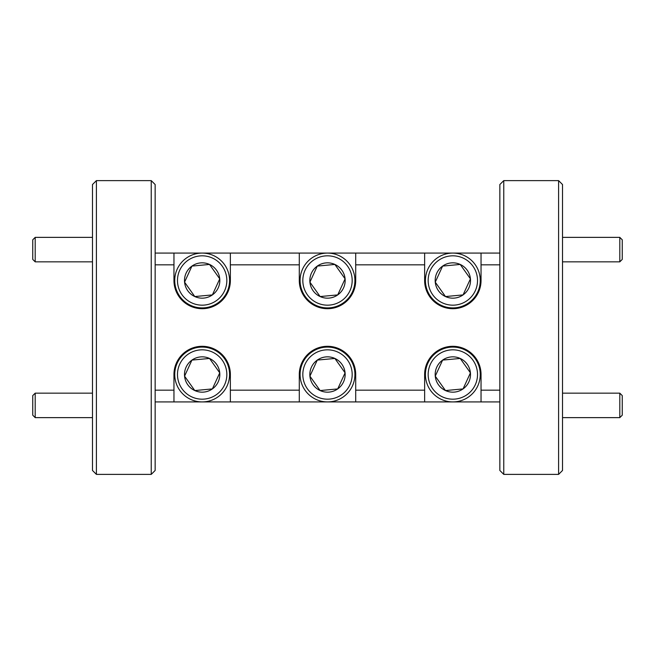 <?xml version="1.0" encoding="UTF-8"?>
<svg xmlns="http://www.w3.org/2000/svg" width="655" height="655" viewBox="0 0 655 655"><rect width="100%" height="100%" fill="white"/><g stroke="black" fill="none" stroke-linecap="round" stroke-linejoin="round"><path stroke-width="0.98" d="M558.6 474.384L562.514 470.47L558.6 474.384L558.6 180.616L503.76 180.616L503.76 474.384L558.6 474.384L503.76 474.384L499.847 470.47L499.847 184.53L503.76 180.616L558.6 180.616L562.514 184.53L562.514 470.47L558.6 474.384L503.76 474.384L499.847 470.47L503.76 474.384M92.486 184.53L96.4 180.616L96.4 474.384L151.239 474.384L151.239 180.616L96.4 180.616L151.239 180.616L155.153 184.53L155.153 470.47L151.239 474.384L96.4 474.384L92.486 470.47L92.486 184.53L96.4 180.616L92.486 184.53L96.4 180.616L151.239 180.616L96.4 180.616M499.847 401.924L155.153 401.924M499.847 264.833L481.04 264.833L481.04 253.076L499.847 253.076M424.636 264.833L355.706 264.833L355.706 253.076L424.636 253.076L424.636 280.496A28.206 28.206 0 0 0 452.842 308.702A28.206 28.206 0 0 0 481.04 280.496L481.04 264.833M299.294 264.833L230.364 264.833L230.364 253.076L299.294 253.076L299.294 280.496A28.206 28.206 0 0 0 327.5 308.702A28.206 28.206 0 0 0 355.706 280.496L355.706 264.833M155.153 253.076L173.96 253.076L173.96 280.496A28.206 28.206 0 0 0 202.158 308.702A28.206 28.206 0 0 0 230.364 280.496L230.364 264.833M173.96 264.833L155.153 264.833M155.153 390.167L173.96 390.167L173.96 374.504A28.206 28.206 0 0 1 202.158 346.298A28.206 28.206 0 0 1 230.364 374.504L230.364 390.167L299.294 390.167L299.294 374.504A28.206 28.206 0 0 1 327.5 346.298A28.206 28.206 0 0 1 355.706 374.504L355.706 390.167L424.636 390.167L424.636 374.504A28.206 28.206 0 0 1 452.842 346.298A28.206 28.206 0 0 1 481.04 374.504L481.04 390.167L499.847 390.167M230.364 253.076L173.96 253.076M355.706 253.076L299.294 253.076M481.04 253.076L424.636 253.076M173.96 390.167L173.96 401.924M230.364 401.924L230.364 390.167M299.294 390.167L299.294 401.924M355.706 401.924L355.706 390.167M424.636 390.167L424.636 401.924M481.04 401.924L481.04 390.167M151.239 474.384L155.153 470.47L151.239 474.384L96.4 474.384L92.486 470.47L96.4 474.384M155.153 184.53L151.239 180.616L155.153 184.53M499.847 184.53L503.76 180.616L499.847 184.53M558.6 180.616L562.514 184.53L558.6 180.616L503.76 180.616M204.458 399.075A24.677 24.677 0 0 0 226.728 372.204A24.677 24.677 0 0 0 199.857 349.934A24.677 24.677 0 0 0 177.587 376.805A24.677 24.677 0 0 0 204.458 399.075M199.603 347.207A27.42 27.42 0 0 1 229.455 371.942A27.42 27.42 0 0 1 204.72 401.802A27.42 27.42 0 0 1 174.86 377.059A27.42 27.42 0 0 1 199.603 347.207M203.803 392.091A17.669 17.669 0 0 0 209.526 358.449A17.669 17.669 0 0 0 184.571 376.15A17.669 17.669 0 0 0 203.803 392.091M203.582 389.733L212.384 388.914L219.744 372.851L209.526 358.449L191.931 360.094L184.571 376.15L194.789 390.56L203.582 389.733M192.57 360.037L191.931 360.094L184.571 376.15L194.789 390.56L212.384 388.914L219.744 372.851M219.384 372.335L209.526 358.449L208.888 358.506M329.801 305.066A24.677 24.677 0 0 0 352.071 278.195A24.677 24.677 0 0 0 325.199 255.925A24.677 24.677 0 0 0 302.929 282.796A24.677 24.677 0 0 0 329.801 305.066M324.937 253.198A27.42 27.42 0 0 1 354.797 277.941A27.42 27.42 0 0 1 330.063 307.793A27.42 27.42 0 0 1 300.203 283.058A27.42 27.42 0 0 1 324.937 253.198M329.146 298.09A17.669 17.669 0 0 0 334.869 264.44A17.669 17.669 0 0 0 309.913 282.149A17.669 17.669 0 0 0 329.146 298.09M328.925 295.732L337.726 294.906L345.087 278.85L334.869 264.44L317.274 266.086L309.913 282.149L320.131 296.551L328.925 295.732M317.912 266.028L317.274 266.086L309.913 282.149L320.131 296.551L337.726 294.906L345.087 278.85M344.726 278.334L334.869 264.44L334.23 264.497M329.801 399.075A24.677 24.677 0 0 0 352.071 372.204A24.677 24.677 0 0 0 325.199 349.934A24.677 24.677 0 0 0 302.929 376.805A24.677 24.677 0 0 0 329.801 399.075M324.937 347.207A27.42 27.42 0 0 1 354.797 371.942A27.42 27.42 0 0 1 330.063 401.802A27.42 27.42 0 0 1 300.203 377.059A27.42 27.42 0 0 1 324.937 347.207M329.146 392.091A17.669 17.669 0 0 0 334.869 358.449A17.669 17.669 0 0 0 309.913 376.15A17.669 17.669 0 0 0 329.146 392.091M328.925 389.733L337.726 388.914L345.087 372.851L334.869 358.449L317.274 360.094L309.913 376.15L320.131 390.56L328.925 389.733M317.912 360.037L317.274 360.094L309.913 376.15L320.131 390.56L337.726 388.914L345.087 372.851M344.726 372.335L334.869 358.449L334.23 358.506M204.458 305.066A24.677 24.677 0 0 0 226.728 278.195A24.677 24.677 0 0 0 199.857 255.925A24.677 24.677 0 0 0 177.587 282.796A24.677 24.677 0 0 0 204.458 305.066M199.603 253.198A27.42 27.42 0 0 1 229.455 277.941A27.42 27.42 0 0 1 204.72 307.793A27.42 27.42 0 0 1 174.86 283.058A27.42 27.42 0 0 1 199.603 253.198M203.803 298.09A17.669 17.669 0 0 0 209.526 264.44A17.669 17.669 0 0 0 184.571 282.149A17.669 17.669 0 0 0 203.803 298.09M203.582 295.732L212.384 294.906L219.744 278.85L209.526 264.44L191.931 266.086L184.571 282.149L194.789 296.551L203.582 295.732M192.57 266.028L191.931 266.086L184.571 282.149L194.789 296.551L212.384 294.906L219.744 278.85M219.384 278.334L209.526 264.44L208.888 264.497M455.143 399.075A24.677 24.677 0 0 0 477.413 372.204A24.677 24.677 0 0 0 450.542 349.934A24.677 24.677 0 0 0 428.272 376.805A24.677 24.677 0 0 0 455.143 399.075M450.28 347.207A27.42 27.42 0 0 1 480.14 371.942A27.42 27.42 0 0 1 455.397 401.802A27.42 27.42 0 0 1 425.545 377.059A27.42 27.42 0 0 1 450.28 347.207M454.488 392.091A17.669 17.669 0 0 0 460.211 358.449A17.669 17.669 0 0 0 435.256 376.15A17.669 17.669 0 0 0 454.488 392.091M454.267 389.733L463.069 388.914L470.429 372.851L460.211 358.449L442.616 360.094L435.256 376.15L445.474 390.56L454.267 389.733M470.069 372.335L460.211 358.449L442.616 360.094L435.256 376.15L445.474 390.56L463.069 388.914L470.429 372.851M455.143 305.066A24.677 24.677 0 0 0 477.413 278.195A24.677 24.677 0 0 0 450.542 255.925A24.677 24.677 0 0 0 428.272 282.796A24.677 24.677 0 0 0 455.143 305.066M450.28 253.198A27.42 27.42 0 0 1 480.14 277.941A27.42 27.42 0 0 1 455.397 307.793A27.42 27.42 0 0 1 425.545 283.058A27.42 27.42 0 0 1 450.28 253.198M454.488 298.09A17.669 17.669 0 0 0 460.211 264.44A17.669 17.669 0 0 0 435.256 282.149A17.669 17.669 0 0 0 454.488 298.09M454.267 295.732L463.069 294.906L470.429 278.85L460.211 264.44L442.616 266.086L435.256 282.149L445.474 296.551L454.267 295.732M443.255 266.028L442.616 266.086L435.256 282.149L445.474 296.551L463.069 294.906L470.429 278.85M470.069 278.334L460.211 264.44L459.573 264.497M35.198 261.844L32.75 259.396L32.75 239.812L35.198 237.364L35.198 261.844L92.486 261.844M35.198 417.636L32.75 415.188L32.75 395.604L35.198 393.156L35.198 417.636L92.486 417.636M619.802 237.364L622.25 239.812L622.25 259.396L619.802 261.844L619.802 237.364L562.514 237.364M619.802 393.156L622.25 395.604L622.25 415.188L619.802 417.636L619.802 393.156L562.514 393.156M35.198 237.364L92.486 237.364M35.198 393.156L92.486 393.156M619.802 261.844L562.514 261.844M619.802 417.636L562.514 417.636"/></g></svg>
